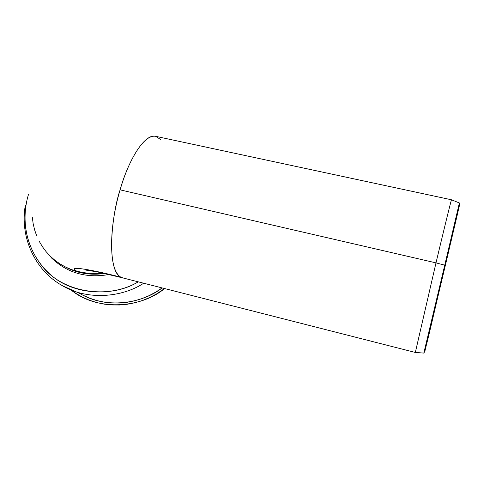 <?xml version="1.0" encoding="UTF-8"?>
<svg xmlns="http://www.w3.org/2000/svg" width="484" height="484" viewBox="0 0 484 484"><rect width="100%" height="100%" fill="white"/><g stroke="black" fill="none" stroke-linecap="round" stroke-linejoin="round"><path stroke-width="0.73" d="M424.855 351.378L445.341 265.42C453.333 230.505 460.151 205.071 459.376 202.959L451.493 199.789C450.913 200.769 441.269 240.693 435.999 262.873L444.754 265.171L459.376 202.959L444.754 265.171L445.347 265.444L459.776 203.812M65.485 267.011C77.047 273.279 90.03 275.42 104.441 273.43C90.95 275.523 77.966 273.387 65.485 267.011M57.82 262.461C64.747 267.029 71.209 270.005 77.216 271.385L77.222 271.385C85.553 273.587 94.065 274.138 102.753 273.049L98.548 273.454L87.9 273.303L77.216 271.385C70.15 269.527 63.682 266.551 57.82 262.461L60.04 263.943M451.493 199.789L155.963 136.379C141.836 133.318 125.513 169.303 120.105 189.855L435.999 262.873C441.335 240.427 451.167 199.71 451.505 199.789M122.888 277.925L415.339 352.455L435.999 262.873L120.105 189.855C112.584 211.218 105.294 267.997 120.831 277.157L123.142 277.991M65.473 267.005L71.215 269.491L77.216 271.385C66.126 265.873 85.105 268.009 120.831 277.157C109.257 272.48 108.083 229.846 120.105 189.855C129.809 156.096 145.853 133.318 155.727 136.325L160.494 139.465M424.898 350.912L448.922 250.319M450.598 243.204L459.262 206.19M459.116 206.517L459.213 206.117M423.809 353.09C425.158 352.896 434.529 309.978 445.347 265.42L444.754 265.171L423.809 353.09L444.754 265.171L435.999 262.873L415.332 352.425L423.809 353.09L424.323 350.767M122.863 277.919L120.831 277.157C85.105 268.009 66.126 265.873 77.222 271.385L71.166 269.473L65.407 266.968M60.004 263.913L54.958 260.325L50.288 256.205L46.107 251.656L42.429 246.713L39.252 241.377M36.639 235.732L34.618 229.876L33.178 223.802L32.343 217.552M164.56 288.543C141.854 307.854 97.393 311.902 70.924 289.868L76.079 293.498L82.601 297.212L89.504 300.243L96.721 302.56L104.175 304.14L111.798 304.956L119.512 304.999L127.244 304.267L134.909 302.76L142.429 300.503L149.731 297.503L156.737 293.794L164.56 288.543M83.502 295.44L90.236 298.398L97.272 300.655L104.544 302.191L111.979 302.984L119.5 303.026L127.038 302.306L134.51 300.836L141.842 298.634L148.963 295.706L155.794 292.094L162.134 287.926C141.939 303.855 105.79 309.179 80.078 293.6L62.248 285.614C87.102 300.588 121.92 297.533 143.706 283.231C121.92 297.533 87.102 300.588 62.248 285.614C34.606 270.102 19.747 236.815 25.325 205.343M109.063 274.501C86.098 278.524 66.744 272.855 51.014 257.476M28.55 194.278C23.286 211.133 21.375 239.828 42.12 266.164C62.829 293.129 109.396 299.729 138.243 281.839C113.171 296.952 73.907 295.415 50.868 274.979C27.842 254.766 23.153 227.117 25.501 208.761M122.845 277.913L97.133 271.845L85.795 270.102L90.623 270.61"/></g></svg>
